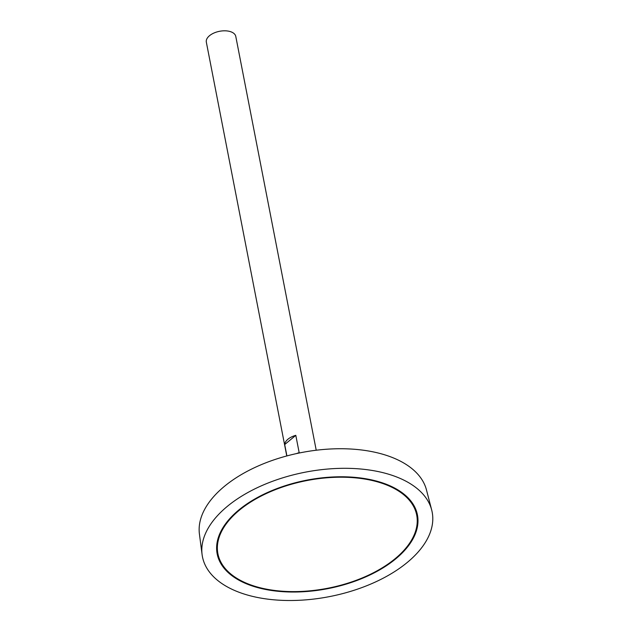 <?xml version="1.0" encoding="UTF-8"?>
<svg xmlns="http://www.w3.org/2000/svg" width="632" height="632" viewBox="0 0 632 632"><rect width="100%" height="100%" fill="white"/><g stroke="black" fill="none" stroke-linecap="round" stroke-linejoin="round"><path stroke-width="0.95" d="M379.761 482.54A101.254 54.85 169 0 0 269.358 492.162A101.254 54.85 169 0 0 217.906 553.727A101.254 54.85 169 0 0 327.771 588.25A101.254 54.85 169 0 0 416.701 515.088A101.254 54.85 169 0 0 379.761 482.54M316.221 450.229L235.783 36.419A15.002 8.129 169 0 0 230.317 31.6A15.002 8.129 169 0 0 213.956 33.022A15.002 8.129 169 0 0 206.332 42.147L286.77 455.956M286.904 455.925L284.7 444.557A15.002 8.129 -11 0 1 295.8 435.337L299.173 452.67A15.002 8.129 169 0 0 296.408 453.61M431.688 509.992L426.482 489.958A115.719 62.679 169 0 0 384.738 454.835A115.719 62.679 169 0 0 260.265 465.089A115.719 62.679 169 0 0 199.428 534.095L202.098 554.62A117.007 63.382 169 0 0 329.398 596.624A117.007 63.382 169 0 0 431.688 509.992A117.007 63.382 169 0 0 389.478 474.474A117.007 63.382 169 0 0 263.615 484.847A117.007 63.382 169 0 0 202.098 554.62M380.227 482.153A102.005 55.253 169 0 0 269.003 491.846A102.005 55.253 169 0 0 217.171 553.869A102.005 55.253 169 0 0 327.842 588.645A102.005 55.253 169 0 0 417.436 514.946A102.005 55.253 169 0 0 380.227 482.153M217.108 553.561A102.005 55.253 169 0 0 247.72 583.747M400.301 554.09A102.005 55.253 169 0 0 417.373 514.63M234.188 514.1A101.254 54.85 169 0 0 217.787 553.111L217.906 553.727M416.701 515.088L416.583 514.464A101.254 54.85 169 0 0 386.76 484.444M295.8 435.337L284.7 444.557"/></g></svg>
